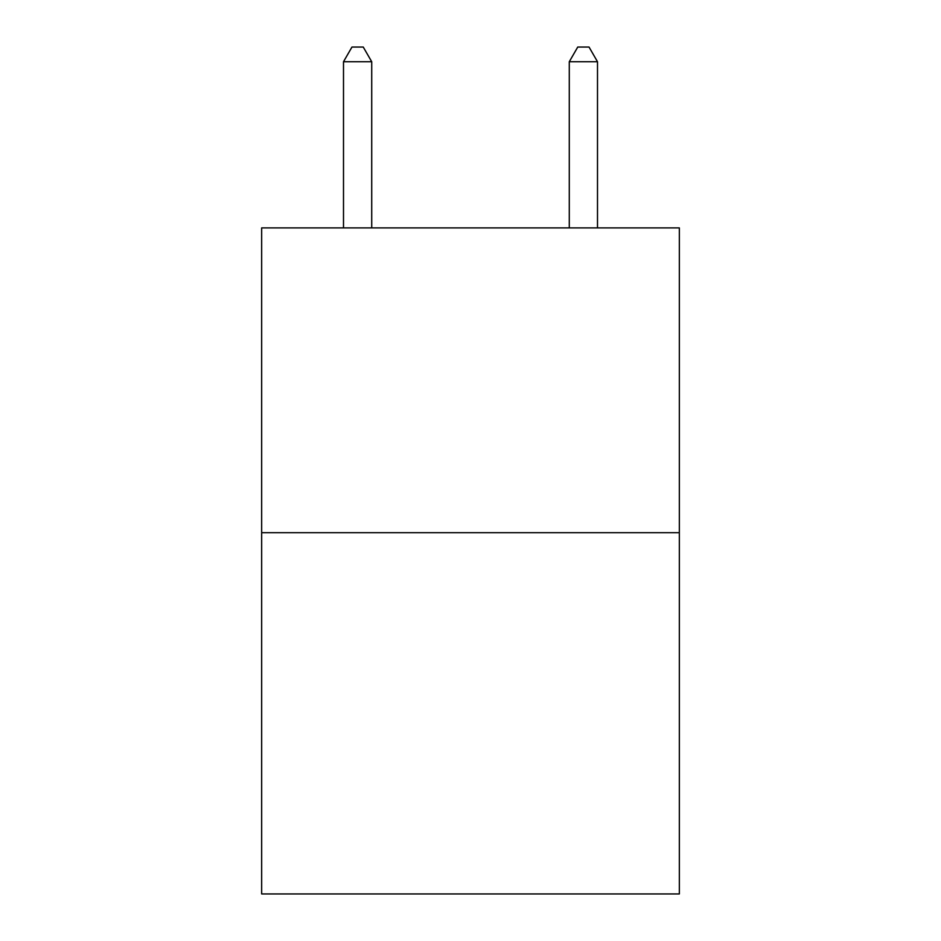 <?xml version="1.0" encoding="UTF-8"?>
<svg xmlns="http://www.w3.org/2000/svg" width="941" height="941" viewBox="0 0 941 941"><rect width="100%" height="100%" fill="white"/><g stroke="black" fill="none" stroke-linecap="round" stroke-linejoin="round"><path stroke-width="1.41" d="M679.343 532.7L679.343 227.898L261.657 227.898L261.657 893.95L679.343 893.95L679.343 532.7L261.657 532.7M371.719 227.898L371.719 61.73L343.5 61.73L343.5 227.898M343.5 61.73L351.969 47.05L363.25 47.05L371.719 61.73M597.5 227.898L597.5 61.73L569.281 61.73L569.281 227.898M569.281 61.73L577.75 47.05L589.031 47.05L597.5 61.73"/></g></svg>
